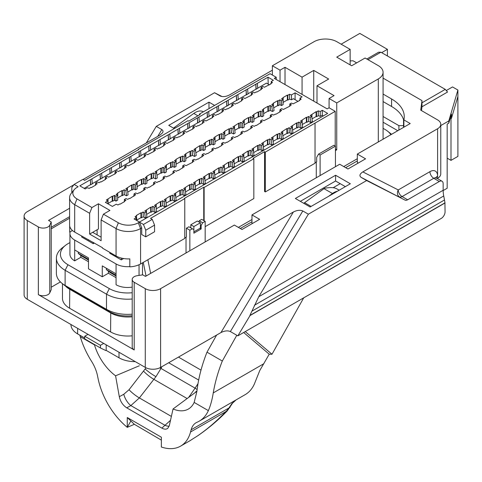 <?xml version="1.0" encoding="UTF-8"?>
<svg xmlns="http://www.w3.org/2000/svg" width="482" height="482" viewBox="0 0 482 482"><rect width="100%" height="100%" fill="white"/><g stroke="black" fill="none" stroke-linecap="round" stroke-linejoin="round"><path stroke-width="0.72" d="M335.436 149.059L336.737 149.812L335.436 150.565M123.621 258.539L121.289 259.888L109.8 253.255L109.8 252.369M81.717 236.156L81.717 237.036L93.207 243.675L94.358 243.012M69.673 225.883L69.673 232.113L72.451 230.51M70.161 231.83A16.255 9.387 0 0 0 69.926 233.421A16.255 9.387 0 0 0 74.686 240.06L74.686 260.852A16.255 9.387 180 0 1 69.926 254.213L69.926 233.421M116.06 277.662L108.402 273.24L102.268 276.776L102.268 265.877L116.06 273.842L116.06 263.949L74.686 240.06M116.06 263.949A16.255 9.387 0 0 0 129.821 266.606M78.265 252.02L78.265 253.405L81.319 255.846L88.477 260.063M88.477 261.732L80.813 257.31L80.813 255.442M421.985 102.811L445.26 89.369L380.894 52.213L378.593 52.213L366.814 59.015M341.148 44.193L359.819 33.409L387.408 49.333L381.66 52.652M333.158 187.715L340.19 183.654M440.771 125.585L448.79 120.952L448.79 123.163L447.176 124.097L447.176 188.245L443.151 190.565M446.278 90.55L452.538 86.941L457.9 90.032L448.79 120.952M421.485 110.595L421.985 106.787L447.555 92.026L445.26 89.369M361.09 177.34L366.645 180.545L308.372 214.189L258.774 296.725L251.905 311.173L444.494 199.982L443.723 195.969A27.088 15.641 60 0 1 443.151 190.276L443.151 183.708A5.416 3.127 120 0 0 442.03 181.232A5.416 3.127 120 0 0 439.319 181.497L407.645 199.783A5.416 3.127 -60 0 1 405.019 200.096L361.09 177.34C359.102 175.803 359.692 173.99 362.85 171.899L437.596 128.742A10.839 6.254 0 0 0 440.771 124.32A10.839 6.254 0 0 0 437.596 119.898L420.738 110.161L421.985 100.593L383.07 78.126M251.905 311.173L249.899 315.463L444.922 202.868L445.067 211.803A5.416 3.127 -60 0 1 441.235 218.436L237.837 335.87L230.366 331.556C227.703 330.411 224.564 330.748 220.943 332.574L293.393 211.996L160.602 288.664L160.602 367.411L220.943 332.574M73.824 184.817L27.275 211.688A10.839 6.254 0 0 0 24.1 216.117L24.1 294.857A10.839 6.254 0 0 0 27.275 299.286L145.275 367.411A10.839 6.254 0 0 0 160.602 367.411M222.027 96.545L214.544 92.731L156.276 126.374L146.299 142.967M366.645 180.545L405.019 200.096M444.494 199.982A27.088 15.641 60 0 1 444.922 202.868M84.724 338.002L77.632 333.912L77.632 328.356M106.179 344.835L106.179 350.39L105.865 350.571L100.431 347.956L84.724 338.888L84.724 336.231L88.001 334.339M135.291 361.645A22.756 13.141 -0 0 1 119.012 357.801L106.179 350.39M70.968 324.513L70.968 324.621A22.756 13.141 0 0 0 77.632 333.912M335.586 175.249L350.342 183.763L310.119 206.989L295.37 198.47L335.586 175.249L335.586 180.997L300.346 201.343M272.372 70.185L229.522 94.924C226.034 96.695 222.949 97.063 220.268 96.032L214.544 92.731M174.303 128.574L168.748 125.368L208.971 102.142L208.971 107.896L209.543 108.227M208.971 102.142L214.526 105.353M445.067 202.952L250.044 315.547L237.837 335.87M293.393 211.996C297.014 210.17 300.153 209.833 302.817 210.977L308.372 214.189M356.662 62.883L353.023 60.78L350.149 60.907M157.759 136.358L161.832 129.58L156.276 126.374M161.832 129.58C163.079 130.363 163.338 131.417 162.597 132.749L160.072 135.02L83.115 179.449M24.1 216.117A10.839 6.254 0 0 0 27.275 220.539L38.349 226.932A6.826 3.94 0 0 0 44.953 227.95A6.826 3.94 0 0 0 49.773 225.148L51.219 221.973L48.537 220.425L69.607 208.26M51.219 221.973L51.219 289.664L49.773 292.833A6.826 3.94 0 0 1 44.953 295.635A6.826 3.94 0 0 1 38.349 294.616L134.201 349.956A6.826 3.94 180 0 1 132.201 347.173L132.201 279.488A6.826 3.94 0 0 1 137.292 275.674L142.786 274.842L145.468 276.391L234.348 225.07L242.012 229.498L259.635 219.322L251.972 214.9L339.708 164.242L347.944 169.001L365.567 158.825L357.331 154.071L410.2 123.543L403.88 119.898A43.272 24.98 0 0 0 404.253 116.632A43.272 24.98 0 0 0 391.577 98.967L383.07 94.056M132.201 279.488A6.826 3.94 0 0 0 134.201 282.271L145.275 288.664A10.839 6.254 0 0 0 160.602 288.664M440.771 124.32L440.771 173.869A10.839 6.254 180 0 1 437.596 178.292A5.416 3.127 0 0 0 437.282 178.491M357.331 154.071L357.331 162.476L358.289 163.03M251.972 214.9L251.972 223.305L252.357 223.521M51.219 227.281L69.607 216.665M132.201 335.803A24.383 14.074 180 0 1 110.601 331.911L69.607 308.239A24.383 14.074 180 0 1 62.467 298.286L62.467 283.705M403.542 127.393L403.542 119.65A43.272 24.98 0 0 0 391.577 106.486L383.07 101.575M132.201 316.782A24.383 14.074 180 0 1 110.601 312.884L69.607 289.218A24.383 14.074 180 0 1 65.552 286.121M403.88 127.194L403.88 119.898M421.985 106.787L421.985 100.593M439.319 181.497L433.764 178.292L402.09 196.578A5.416 3.127 -60 0 1 399.464 196.891A5.416 4.422 117 0 1 398.259 189.938L429.932 171.652A10.839 6.254 -60 0 1 437.596 176.081L437.596 128.742M335.586 180.997L345.359 186.642M84.724 336.231L100.431 345.305L103.708 343.413M100.431 347.956L100.431 345.305M383.07 128.326L385.022 129.459A25.751 14.864 0 0 1 387.54 131.146L390.782 133.683A29.776 17.189 0 0 1 391.547 134.315M69.926 242.573L67.968 243.699A25.751 14.864 0 0 0 65.45 245.392A25.751 14.864 0 0 0 67.968 264.726L109.348 288.616A25.751 14.864 0 0 0 132.201 292.725M390.89 134.695A25.751 14.864 0 0 0 387.54 131.146M238.373 227.396L251.972 219.545M343.732 166.567L357.331 158.717M132.201 287.097A16.255 9.387 180 0 1 116.06 284.742L116.06 273.842M74.686 249.953L88.477 257.918L88.477 268.811L102.268 276.776M80.813 257.31L74.686 260.852M65.45 245.392L62.214 247.929A29.776 17.189 0 0 0 56.406 258.111L56.376 273.258A29.8 17.207 0 0 0 62.19 283.482A29.8 17.207 0 0 0 65.106 285.44L106.486 309.33A29.8 17.207 0 0 0 132.201 314.162M56.406 258.111A29.776 17.189 0 0 0 65.124 270.288L106.504 294.171A29.776 17.189 0 0 0 132.201 298.997M62.19 283.482L65.45 286.037A25.751 14.864 0 0 0 67.968 287.73L109.348 311.619A25.751 14.864 0 0 0 132.201 315.728M198.662 221.786L199.235 220.792L202.687 222.78L201.151 225.437L200.385 224.992M201.151 225.437L201.151 228.974L200.006 228.311M189.848 250.761L189.848 230.191L192.342 228.757L193.872 229.637L193.872 233.18L201.151 228.974M192.342 228.757L188.89 226.763L186.401 228.203L186.401 237.048L184.769 237.994M189.848 230.191L186.401 228.203M205.175 241.916L205.175 221.346L202.687 222.78M199.235 220.792L201.729 219.352L205.175 221.346M335.436 166.712L335.436 146.142L320.108 154.987L318.578 154.101L316.662 157.421L316.662 161.844L315.029 162.789M320.108 175.556L320.108 154.987M335.436 146.142L333.906 145.257L318.578 154.101M317.005 103.028L317.005 85.778L334.056 95.617L329.073 98.497L336.737 102.919L378.31 78.921A16.255 9.387 0 0 0 383.07 72.282A16.255 9.387 0 0 0 378.31 65.648L365.091 58.015L351.661 65.769L336.719 57.141L350.149 49.387L350.149 64.895M146.046 276.053L143.262 262.401L147.86 259.744L150.643 273.402M285.019 84.561L285.019 67.305L280.036 70.179L280.036 81.681M285.019 67.305L302.063 77.15L302.063 94.4M302.063 77.15L313.734 70.414L313.734 101.136M313.734 70.414L328.676 79.042L317.005 85.778M329.073 98.497L329.073 107.787M142.497 262.841L142.497 274.885M186.022 237.271L186.022 252.978M316.282 162.066L316.282 177.768M336.737 102.919L336.737 149.812M350.149 49.387L336.93 41.759A16.255 9.387 0 0 0 313.945 41.759L272.372 65.757L280.036 70.179M272.372 65.757L272.372 75.047M108.402 273.24L108.402 271.258M199.428 114.951L199.428 114.065L200.193 114.511L188.703 121.145L187.938 120.705L138.232 149.396L138.232 149.842M264.558 151.667L264.558 191.487L265.323 191.926L265.323 152.113L264.558 151.667L253.068 158.307L253.833 158.747L253.833 198.56L205.175 226.654M106.347 268.233L106.347 269.619L110.27 272.643L116.06 275.993M380.894 52.213L367.965 59.678M447.176 158.162L451.001 160.373L457.9 156.391L457.9 90.032M51.219 287.23L60.413 281.922M51.219 228.83L69.607 218.213M240.289 228.498L251.972 221.756M345.648 167.676L357.331 160.928M451.001 118.126L451.001 160.373M387.408 55.972L387.408 49.333M403.542 125.645L398.897 125.645L383.07 116.505M383.07 122.205L397.795 130.706M398.897 125.645L398.897 130.068M450.381 117.765L451.441 118.379L451.441 114.174L448.79 123.163M451.441 118.379L457.9 96.448M116.06 275.228L106.347 269.619M243.922 158.21L247.983 155.861L247.983 150.999L248.447 151.173L248.447 156.041L247.983 155.861M240.59 160.729L240.422 155.807L240.59 160.729L242.633 161.892L244.247 160.964L243.621 155.728L242.109 154.83L247.983 150.999M240.422 160.669L238.71 161.657L238.253 161.482L238.253 156.614L238.71 156.795L238.71 161.657M234.192 163.826L238.253 161.482M230.86 166.344L230.691 161.422L230.86 166.344L232.902 167.513L234.517 166.579L233.891 161.343L232.378 160.452L238.253 156.614M230.691 166.29L228.98 167.278L228.522 167.097L228.522 162.235L228.98 162.41L228.98 167.278M224.455 169.447L228.522 167.097M221.124 171.966L220.961 167.043L221.124 171.966L223.172 173.128L224.787 172.201L224.16 166.965L222.648 166.067L228.522 162.235M220.961 171.905L219.25 172.893L218.792 172.719L218.792 167.85L219.25 168.031L219.25 172.893M214.725 175.062L218.792 172.719M211.393 177.581L211.23 172.658L211.393 177.581L213.442 178.75L215.056 177.816L214.43 172.58L212.911 171.688L218.792 167.85M211.23 177.527L209.519 178.515L209.061 178.334L209.061 173.472L209.519 173.647L209.519 178.515M204.995 180.684L209.061 178.334M201.663 183.202L201.5 178.28L201.663 183.202L203.711 184.365L205.326 183.437L204.699 178.201L203.181 177.304L209.061 173.472M201.5 183.142L199.789 184.13L199.331 183.955L199.331 179.087L199.789 179.268L199.789 184.13M195.264 186.299L199.331 183.955M191.932 188.817L191.764 183.895L191.932 188.817L193.981 189.986L195.59 189.052L194.969 183.817L193.451 182.925L199.331 179.087M191.764 188.763L190.059 189.751L189.595 189.571L189.595 184.708L190.059 184.883L190.059 189.751M185.534 191.92L189.595 189.571M182.202 194.439L182.033 189.516L182.202 194.439L184.245 195.602L185.859 194.674L185.239 189.438L183.72 188.54L189.595 184.708M182.033 194.379L180.328 195.367L179.864 195.192L179.864 190.324L180.328 190.504L180.328 195.367M175.803 197.536L179.864 195.192M172.472 200.054L172.303 195.132L172.472 200.054L174.514 201.223L176.129 200.289L175.502 195.053L173.99 194.162L179.864 190.324M172.303 200L170.592 200.988L170.134 200.807L170.134 195.945L170.592 196.12L170.592 200.988M166.073 203.157L170.134 200.807M162.741 205.675L162.573 200.753L162.741 205.675L164.784 206.838L166.398 205.91L165.772 200.675L164.26 199.777L170.134 195.945M162.573 205.615L160.861 206.603L160.404 206.429L160.404 201.56L160.861 201.735L160.861 206.603M156.337 208.772L160.404 206.429M153.005 211.291L152.842 206.368L153.005 211.291L155.053 212.46L156.668 211.526L156.041 206.29L154.529 205.398L160.404 201.56M152.842 211.237L151.131 212.225L150.673 212.044L150.673 207.182L151.131 207.356L151.131 212.225M146.606 214.394L150.673 212.044M143.275 216.912L143.112 211.99L143.275 216.912L145.323 218.075L146.938 217.147L146.311 211.911L144.793 211.014L150.673 207.182M143.112 216.852L141.401 217.84L140.943 217.665L140.943 212.797L141.401 212.972L141.401 217.84M136.774 220.069L140.943 217.665M316.566 116.71L316.102 116.536L316.102 111.667L316.566 111.848L316.566 116.71L318.271 115.728L320.217 116.373L322.121 115.27L323.271 115.933M312.041 118.879L316.102 116.536M308.709 121.398L308.54 116.475L308.709 121.398L310.751 122.567L312.366 121.633L311.74 116.397L310.227 115.505L316.102 111.667M308.54 121.344L306.829 122.332L306.371 122.151L306.371 117.289L306.829 117.463L306.829 122.332M302.304 124.501L306.371 122.151M298.979 127.019L298.81 122.097L298.979 127.019L301.021 128.182L302.636 127.254L302.009 122.018L300.497 121.121L306.371 117.289M298.81 126.965L297.099 127.947L296.641 127.772L296.641 122.904L297.099 123.085L297.099 127.947M292.574 130.116L296.641 127.772M289.242 132.634L289.079 127.712L289.242 132.634L291.291 133.803L292.905 132.869L292.279 127.634L290.767 126.742L296.641 122.904M289.079 132.58L287.368 133.568L286.911 133.387L286.911 128.525L287.368 128.7L287.368 133.568M282.844 135.737L286.911 133.387M279.512 138.256L279.349 133.333L279.512 138.256L281.56 139.419L283.175 138.491L282.548 133.255L281.03 132.357L286.911 128.525M279.349 138.195L277.638 139.184L277.18 139.009L277.18 134.141L277.638 134.321L277.638 139.184M273.113 141.353L277.18 139.009M269.781 143.871L269.619 138.949L269.781 143.871L271.83 145.04L273.445 144.106L272.818 138.87L271.3 137.979L277.18 134.141M269.619 143.817L267.908 144.805L267.45 144.624L267.45 139.762L267.908 139.937L267.908 144.805M263.383 146.974L267.45 144.624M260.051 149.492L259.882 144.57L260.051 149.492L262.1 150.655L263.708 149.727L263.088 144.492L261.569 143.594L267.45 139.762M259.882 149.432L258.177 150.42L257.713 150.245L257.713 145.377L258.177 145.558L258.177 150.42M253.653 152.589L257.713 150.245M250.321 155.108L250.152 150.185L250.321 155.108L252.363 156.276L253.978 155.343L253.357 150.107L251.839 149.215L257.713 145.377M250.152 155.053L248.447 156.041M257.701 88.17L266.444 83.127L269.366 84.814M255.972 89.17L257.719 88.405L257.364 83.338L255.834 84.223L255.972 89.17L247.971 93.791M246.242 94.791L247.989 94.026L247.634 88.959L246.103 89.839L246.242 94.791L238.241 99.406M236.511 100.407L238.259 99.641L237.903 94.574L236.367 95.46L236.511 100.407L228.51 105.028M226.775 106.028L228.522 105.263L228.173 100.196L226.636 101.075L226.775 106.028L218.78 110.643M217.045 111.643L218.792 110.878L218.436 105.811L216.906 106.697L217.045 111.643L209.043 116.264M207.314 117.265L209.061 116.499L208.706 111.432L207.176 112.312L207.314 117.265L199.313 121.88M197.584 122.88L199.331 122.115L198.976 117.048L197.445 117.933L197.584 122.88L189.583 127.501M187.853 128.501L189.601 127.736L189.245 122.669L187.715 123.549L187.853 128.501L179.852 133.116M178.123 134.117L179.87 133.351L179.515 128.284L177.985 129.17L178.123 134.117L170.122 138.738M168.393 139.738L170.14 138.973L169.785 133.906L168.248 134.785L168.393 139.738L160.392 144.353M158.656 145.353L160.404 144.588L160.054 139.521L158.518 140.407L158.656 145.353L150.661 149.974M148.926 150.974L150.673 150.203L150.318 145.142L148.787 146.022L148.926 150.974L140.925 155.59M139.196 156.59L140.943 155.825L140.587 150.758L139.057 151.643L139.196 156.59L131.194 161.211M129.465 162.211L131.212 161.44L130.857 156.379L129.327 157.259L129.465 162.211L121.464 166.826M119.735 167.826L121.482 167.061L121.127 161.994L119.596 162.88L119.735 167.826L111.734 172.448M110.004 173.448L111.752 172.677L111.396 167.615L109.866 168.495L110.004 173.448L102.003 178.063M100.274 179.063L102.021 178.298L101.666 173.231L100.129 174.116L100.274 179.063L92.273 183.684M90.538 184.684L92.285 183.913L91.935 178.846L90.399 179.732L90.538 184.684L84.175 188.36M287.832 95.255L287.368 95.081L287.368 99.943L287.832 100.123L287.832 95.255L289.537 94.267L289.537 99.135L291.483 99.786L293.387 98.683L298.099 101.401M173.032 173.171L173.032 171.399L174.641 172.243L168.766 176.075L168.302 175.9L166.597 176.882L164.886 176.099L163.302 177.021L162.946 179.437M211.96 150.697L211.96 148.926L213.568 149.769L207.688 153.601L207.23 153.427L205.519 154.415L203.814 153.625L202.223 154.547L201.868 156.963M143.841 190.022L143.841 188.251L145.45 189.095L139.569 192.933L139.111 192.752L137.4 193.74L135.695 192.957L134.104 193.872L133.749 196.288M194.632 156.433L193.933 151.234L195.529 150.312L196.198 155.523L194.632 156.433L192.228 155.318L192.228 150.45L192.39 155.373M289.809 105.751L289.809 103.979L291.417 104.823L289.706 105.805L290.013 106.07L283.368 109.468L281.663 108.679L280.078 109.601L279.723 112.017M250.881 128.224L250.881 126.453L252.49 127.296L246.615 131.128L246.151 130.953L244.446 131.941L242.735 131.152L241.151 132.074L240.795 134.49M155.704 178.906L155.011 173.707L156.608 172.785L157.277 177.997L155.704 178.906L153.3 177.792L153.3 172.924L153.463 177.846M233.553 133.96L232.86 128.76L234.457 127.838L235.126 133.05L233.553 133.96L231.149 132.845L231.149 127.977L231.312 132.899M272.481 111.487L271.782 106.287L273.378 105.365L274.047 110.577L272.481 111.487L270.077 110.372L268.366 111.36L268.366 106.492L267.908 106.317L263.431 108.902L263.648 114.083M126.513 195.758L125.814 190.565L127.411 189.643L128.079 194.855L126.513 195.758L124.109 194.644L124.109 189.781L124.272 194.698M153.927 151.462L153.927 151.017L154.234 151.282L147.594 154.68L146.01 153.818L144.383 154.758L144.052 157.168M139.406 156.71L139.057 151.643L130.857 156.379M182.654 156.126L184.202 156.855L184.202 161.723L182.497 160.94L182.497 156.072L182.654 160.994M192.228 155.318L190.517 156.307L190.059 156.126L190.059 151.264L185.582 153.848L185.889 154.113L184.178 155.096L185.799 155.933L185.799 160.795L184.202 161.723M260.611 122.603L260.611 120.837L262.22 121.675L256.346 125.513L255.888 125.332L254.177 126.32L252.472 125.537L250.881 126.453M242.633 161.892L242 156.662L243.621 155.728M114.379 200.265L114.379 195.397L115.987 196.24L115.987 201.102L114.379 200.265L112.668 201.253L112.21 201.072L112.21 196.21L106.329 200.042L107.95 200.88L105.371 202.368L112.384 206.417L116.234 204.193L117.939 204.977L119.65 203.988L120.108 204.169L124.585 201.584L124.278 201.319L125.983 200.331L124.374 199.488L124.374 201.259M134.104 193.872L135.713 194.71L129.839 198.548L129.381 198.373L127.67 199.355L125.965 198.572L124.374 199.488M115.005 173.936L115.005 173.49L115.312 173.755L108.667 177.153L107.088 176.292L105.462 177.231L105.124 179.641M100.479 179.184L100.129 174.116L91.935 178.846M221.69 145.076L221.69 143.311L223.274 142.389L224.986 143.178L226.691 142.19L227.149 142.365L233.029 138.533L231.42 137.689L231.42 139.461M241.151 132.074L242.759 132.912L236.885 136.749L236.421 136.569L234.716 137.557L233.005 136.774L231.42 137.689M124.109 194.644L122.398 195.632L121.94 195.457L121.94 190.589L117.463 193.174L117.771 193.439L116.06 194.427L117.68 195.258L117.68 200.126L115.987 201.102M193.981 189.986L193.342 184.757L194.969 183.817M221.581 133.653L223.13 134.382L223.13 139.25L221.419 138.467L221.419 133.598L221.581 138.521M231.149 132.845L229.444 133.833L228.98 133.653L228.98 128.79L224.51 131.375L224.817 131.64L223.106 132.622L224.726 133.46L224.726 138.328L223.13 139.25M145.323 218.075L144.684 212.845L146.311 211.911M291.291 133.803L290.652 128.574L292.279 127.634M260.973 89.658L260.973 89.218L261.28 89.483L256.804 92.068L256.346 91.887L254.635 92.875L253.056 92.02L251.465 92.936L251.128 95.346M246.447 94.912L246.103 89.839L237.903 94.574M252.845 93.912L251.465 92.936M212.315 117.753L212.315 117.307L212.622 117.572L205.983 120.97L204.398 120.108L202.771 121.048L202.434 123.458M197.795 123L197.445 117.933L189.245 122.669M172.924 161.741L174.472 162.47L174.472 167.338L172.761 166.555L172.761 161.687L172.924 166.609M182.497 160.94L180.786 161.922L180.328 161.747L180.328 156.879L175.852 159.464L176.159 159.729L174.448 160.717L176.069 161.548L176.069 166.417L174.472 167.338M173.032 171.399L174.617 170.483L176.328 171.267L178.033 170.279L178.497 170.459L184.371 166.621L182.762 165.784L182.762 167.549M192.493 161.934L192.493 160.163L194.101 161.006L192.396 161.988L192.704 162.253L186.058 165.645L184.353 164.862L182.762 165.784M163.663 145.841L163.663 145.401L163.964 145.666L159.494 148.251L159.03 148.07L157.325 149.059L155.746 148.203L154.113 149.143L153.782 151.547M149.137 151.095L148.787 146.022L140.587 150.758M163.302 177.021L164.91 177.858L163.199 178.846L163.199 179.286M202.223 154.547L203.832 155.385L197.957 159.223L197.5 159.042L195.788 160.03L194.083 159.247L192.493 160.163M241.042 122.416L242.591 123.145L242.591 128.013L240.88 127.23L240.88 122.362L241.042 127.284M250.616 121.609L250.616 116.74L252.321 117.524L252.321 122.392L250.616 121.609L248.905 122.597L248.447 122.416L248.447 117.554L243.97 120.139L244.278 120.404L242.567 121.386L244.187 122.223L244.187 127.091L242.591 128.013M279.97 104.811L279.807 99.888L279.97 104.811L281.512 105.54L283.115 104.618L283.115 99.75L281.494 98.912L283.199 97.93L283.115 102.847M279.97 99.943L281.512 100.672L281.512 105.54M301.021 128.182L300.388 122.952L302.009 122.018M252.363 156.276L251.731 151.047L253.357 150.107M221.69 143.311L223.299 144.148L221.587 145.136L221.587 145.576M203.711 184.365L203.073 179.135L204.699 178.201M155.053 212.46L154.415 207.23L156.041 206.29M134.002 184.214L135.544 184.943L135.544 189.812L133.839 189.028L133.839 184.16L134.002 189.083M143.57 183.413L143.57 178.545L145.275 179.328L145.275 184.196L143.57 183.413L141.859 184.395L141.401 184.22L141.401 179.352L136.924 181.937L137.231 182.202L135.526 183.19L137.141 184.022L137.141 188.89L135.544 189.812M260.509 111.179L262.051 111.908L262.051 116.777L260.346 115.993L260.346 111.125L260.509 116.048M263.738 109.167L262.027 110.149L263.648 110.987L263.648 115.855L262.051 116.777M143.732 178.599L143.732 183.461M153.3 177.792L151.595 178.78L151.131 178.599L151.131 173.737L146.661 176.316L146.962 176.587L145.257 177.569L146.877 178.406L146.877 183.268L145.275 184.196M270.703 84.043L270.703 83.597L271.011 83.862L264.365 87.26L262.786 86.399L261.16 87.338L260.822 89.748M256.183 89.29L255.834 84.223L247.634 88.959M114.535 195.451L114.535 200.319M222.045 112.131L222.045 111.691L222.353 111.957L217.882 114.541L217.418 114.361L215.713 115.349L214.129 114.493L212.538 115.409L212.207 117.813M207.525 117.385L207.176 112.312L198.976 117.048M213.918 116.385L212.538 115.409M202.121 144.889L203.663 145.618L203.663 150.486L201.958 149.703L201.958 144.835L202.121 149.757M211.688 144.082L211.688 139.214L213.393 139.997L213.393 144.865L211.688 144.082L209.977 145.07L209.519 144.889L209.519 140.027L205.043 142.612L205.35 142.877L203.645 143.859L205.26 144.696L205.26 149.565L203.663 150.486M289.809 103.979L291.393 103.064L293.104 103.847L299.744 100.455L299.436 100.19L299.436 100.63M173.393 140.226L173.393 139.78L173.701 140.045L167.055 143.443L165.477 142.582L163.85 143.522L163.512 145.932M158.867 145.474L158.518 140.407L150.318 145.142M124.736 168.314L124.736 167.875L125.043 168.14L120.566 170.724L120.108 170.544L118.397 171.532L116.819 170.676L115.192 171.616L114.855 174.02M110.209 173.568L109.866 168.495L101.666 173.231M221.587 145.136L221.895 145.401L217.418 147.986L216.96 147.805L215.249 148.793L213.544 148.01L211.96 148.926M270.342 116.987L270.342 115.216L271.95 116.06L270.245 117.042L270.553 117.307L263.907 120.705L262.202 119.916L260.611 120.837M310.751 122.567L310.119 117.337L311.74 116.397M143.841 188.251L145.425 187.335L147.131 188.119L148.842 187.137L149.3 187.311L155.18 183.479L153.571 182.636L153.571 184.407M163.199 178.846L163.506 179.111L159.03 181.696L158.572 181.515L156.867 182.503L155.156 181.72L153.571 182.636M262.1 150.655L261.461 145.425L263.088 144.492M211.851 139.268L211.851 144.136M221.419 138.467L219.714 139.449L219.25 139.274L219.25 134.406L214.779 136.99L215.08 137.256L213.375 138.244L214.996 139.075L214.996 143.943L213.393 144.865M213.442 178.75L212.803 173.52L214.43 172.58M164.784 206.838L164.151 201.609L165.772 200.675M155.011 173.707L153.463 172.978M163.03 172.176L163.03 167.308L164.742 168.091L164.742 172.96L163.03 172.176L161.325 173.159L160.861 172.984L160.861 168.116L154.987 171.953L156.608 172.785M231.782 106.516L231.782 106.07L232.083 106.335L227.612 108.92L227.149 108.745L225.443 109.733L223.865 108.872L222.232 109.812L221.901 112.222M217.255 111.764L216.906 106.697L208.706 111.432M163.193 167.362L163.193 172.225M172.761 166.555L171.056 167.543L170.592 167.362L170.592 162.5L166.121 165.079L166.429 165.35L164.717 166.332L166.338 167.17L166.338 172.032L164.742 172.96M183.124 134.605L183.124 134.165L183.431 134.43L178.955 137.015L178.497 136.834L176.786 137.822L175.207 136.966L173.58 137.906L173.243 140.31M168.598 139.858L168.248 134.785L160.054 139.521M134.466 162.699L134.466 162.253L134.773 162.518L128.128 165.916L126.549 165.055L124.922 165.995L124.585 168.405M119.946 167.947L119.596 162.88L111.396 167.615M250.773 116.795L250.773 121.663M260.346 115.993L258.635 116.975L258.177 116.801L258.177 111.932L253.701 114.517L254.008 114.782L252.297 115.77L253.918 116.602L253.918 121.47L252.321 122.392M271.83 145.04L271.191 139.81L272.818 138.87M107.95 200.88L107.95 203.856M125.814 190.565L124.272 189.836M133.839 189.028L132.128 190.016L131.67 189.836L131.67 184.974L125.796 188.805L127.411 189.643M270.077 110.372L270.077 105.504L271.782 106.287M270.239 105.558L270.239 110.426M273.378 105.365L271.764 104.534L273.469 103.546L273.469 106.064M174.514 201.223L173.882 195.993L175.502 195.053M240.88 127.23L239.174 128.212L238.71 128.037L238.71 123.169L232.836 127.007L234.457 127.838M232.86 128.76L231.312 128.031M193.933 151.234L192.39 150.505M201.958 149.703L200.247 150.685L199.789 150.511L199.789 145.642L193.915 149.48L195.529 150.312M223.172 173.128L222.533 167.899L224.16 166.965M241.512 100.895L241.512 100.455L241.819 100.72L237.343 103.305L236.885 103.124L235.174 104.112L233.595 103.256L231.969 104.196L231.631 106.6M226.986 106.148L226.636 101.075L218.436 105.811M280.078 109.601L281.687 110.438L279.976 111.426L279.976 111.866M192.854 128.989L192.854 128.543L193.162 128.808L186.516 132.207L184.937 131.345L183.311 132.285L182.973 134.695M178.328 134.237L177.985 129.17L169.785 133.906M144.196 157.078L144.196 156.638L144.504 156.903L137.864 160.295L136.279 159.44L134.653 160.379L134.315 162.783M129.676 162.332L129.327 157.259L121.127 161.994M105.275 179.551L105.275 179.111L105.582 179.376L101.106 181.961L100.648 181.78L98.937 182.768L97.358 181.913L95.731 182.853L95.394 185.257M90.749 184.805L90.399 179.732L79.819 185.841L85.181 188.938L87.26 187.739L89.206 188.39L90.911 187.402L91.375 187.576L95.846 184.992L95.544 184.727L95.544 185.172M281.56 139.419L280.922 134.189L282.548 133.255M232.902 167.513L232.27 162.283L233.891 161.343M184.245 195.602L183.612 190.372L185.239 189.438M251.243 95.279L251.243 94.834L251.55 95.099L244.904 98.497L243.326 97.635L241.735 98.557L241.398 100.961M236.716 100.527L236.367 95.46L228.173 100.196M243.115 99.527L241.735 98.557M279.976 111.426L280.283 111.691L275.806 114.276L275.349 114.095L273.637 115.084L271.932 114.3L270.342 115.216M202.585 123.368L202.585 122.928L202.892 123.193L198.415 125.778L197.957 125.597L196.246 126.585L194.668 125.73L193.041 126.67L192.704 129.074M188.064 128.622L187.715 123.549L179.515 128.284M287.368 95.081L282.898 97.665L283.199 97.93M287.368 99.943L283.199 102.353M311.938 118.018L311.938 114.517M289.706 105.805L289.706 106.251M279.807 104.757L278.096 105.739L277.638 105.564L277.638 100.696L273.161 103.281L273.469 103.546M278.096 105.739L278.096 100.877L277.638 100.696M277.638 105.564L273.698 107.841M302.202 123.639L302.202 120.139M268.366 111.36L267.908 111.179L267.908 106.317M267.908 111.179L263.738 113.589M292.472 129.254L292.472 125.754M270.245 117.042L270.245 117.488M258.635 116.975L258.635 112.113L258.177 111.932M254.008 114.782L253.918 119.699M258.177 116.801L254.008 119.205M282.741 134.876L282.741 131.375M260.515 122.663L260.515 123.103M248.905 122.597L248.905 117.729L248.447 117.554M244.278 120.404L244.187 125.32M248.447 122.416L244.278 124.826M273.011 140.491L273.011 136.99M250.785 128.278L250.785 128.724M239.174 128.212L239.174 123.35L238.71 123.169M234.547 126.019L234.547 128.537M238.71 128.037L234.77 130.315M263.28 146.112L263.28 142.612M241.048 133.9L241.048 134.339M229.444 133.833L229.444 128.965L228.98 128.79M224.817 131.64L224.726 136.557M228.98 133.653L224.817 136.063M253.55 151.728L253.55 148.227M231.318 139.515L231.318 139.961M219.714 139.449L219.714 134.586L219.25 134.406M215.08 137.256L214.996 142.172M219.25 139.274L215.08 141.678M243.82 157.349L243.82 153.848M209.977 145.07L209.977 140.202L209.519 140.027M205.35 142.877L205.26 147.793M209.519 144.889L205.35 147.299M234.083 162.964L234.083 159.464M211.857 150.752L211.857 151.197M200.247 150.685L200.247 145.823L199.789 145.642M195.62 148.492L195.62 151.011M199.789 150.511L195.849 152.788M224.353 168.586L224.353 165.079M202.127 156.373L202.127 156.813M190.517 156.307L190.517 151.438L190.059 151.264M185.889 154.113L185.799 159.03M190.059 156.126L185.889 158.536M214.623 174.201L214.623 170.7M192.396 161.988L192.396 162.434M180.786 161.922L180.786 157.06L180.328 156.879M176.159 159.729L176.069 164.645M180.328 161.747L176.159 164.151M204.892 179.822L204.892 176.316M182.666 167.609L182.666 168.049M171.056 167.543L171.056 162.675L170.592 162.5M166.429 165.35L166.338 170.267M170.592 167.362L166.429 169.772M195.162 185.437L195.162 181.937M172.93 173.225L172.93 173.671M161.325 173.159L161.325 168.296L160.861 168.116M156.698 170.965L156.698 173.484M160.861 172.984L156.921 175.255M185.431 191.059L185.431 187.552M151.595 178.78L151.595 173.912L151.131 173.737M146.962 176.587L146.877 181.503M151.131 178.599L146.962 181.009M175.701 196.674L175.701 193.174M153.469 184.461L153.469 184.907M141.859 184.395L141.859 179.533L141.401 179.352M137.231 182.202L137.141 187.118M141.401 184.22L137.231 186.624M165.965 202.295L165.965 198.789M143.738 190.083L143.738 190.523M132.128 190.016L132.128 185.148L131.67 184.974M127.501 187.823L127.501 190.336M131.67 189.836L127.73 192.113M156.234 207.911L156.234 204.41M134.008 195.698L134.008 196.144M122.398 195.632L122.398 190.77L121.94 190.589M117.771 193.439L117.68 198.355M121.94 195.457L117.771 197.861M146.504 213.532L146.504 210.025M124.278 201.319L124.278 201.759M112.668 201.253L112.668 196.385L112.21 196.21M108.04 199.06L108.04 203.904M112.21 201.072L108.04 203.482M136.774 220.497L136.466 215.382L140.943 212.797M98.436 203.784L109.932 210.417L103.419 214.177L101.118 219.931L101.118 240.723L89.628 234.083L98.436 228.998L98.436 203.784L91.923 207.543L89.628 213.291L89.628 234.083M193.872 231.854L200.385 228.088L200.385 222.78L193.872 226.54L190.806 224.775L197.319 221.015L200.385 222.78M193.872 229.637L193.872 226.54M190.806 227.872L190.806 224.775M335.207 146.01L335.207 111.324L329.061 107.775L327.145 108.884L274.306 78.373L276.222 77.271L270.077 73.722L199.428 114.065M320.217 116.373L320.217 111.505L322.295 110.306L327.658 113.403L139.473 222.051L134.104 218.955L136.189 217.756L136.189 220.154M203.747 220.521L203.747 187.221L204.127 187.444L204.127 220.738M147.86 259.744L184.769 238.433L184.769 198.62L184.383 198.397L203.747 187.221M335.207 111.324L265.323 152.113M265.323 191.926L315.029 163.229L315.029 123.416M89.628 213.291L74.686 204.669L74.686 232.095L102.461 247.688L102.461 248.134L116.06 255.984L116.06 228.552L101.118 219.931M276.222 77.271L276.222 79.482M116.06 255.984A17.34 10.008 180 0 0 129.821 258.876L129.821 266.841A17.34 10.008 0 0 0 140.581 263.949L143.262 262.401M138.232 149.396L138.617 149.619L84.645 180.334L82.922 179.34L74.108 184.425L78.132 186.751L76.981 187.414A14.086 8.134 0 0 0 74.186 189.715A14.086 8.134 0 0 0 76.981 198.915L91.923 207.543M76.981 198.915L74.686 204.669A17.34 10.008 180 0 1 69.607 197.59A17.34 10.008 180 0 1 71.246 193.342L74.186 189.715M141.732 227.89L140.581 228.552A17.34 10.008 180 0 1 116.06 228.552L118.361 222.805A14.086 8.134 0 0 0 138.28 222.805L139.431 222.142L141.732 227.89L141.732 234.529L145.751 236.849L154.565 231.764L154.565 225.124L145.751 230.215L143.455 224.461L152.264 219.376L154.565 225.124M103.419 214.177L118.361 222.805M204.127 187.444L253.833 158.747M74.108 184.425L71.812 187.522L71.812 192.643M101.118 237.18L92.689 232.318M271.294 83.259L271.294 81.488L273.372 80.289L268.004 77.192L268.203 84.145M270.703 83.597L272.414 82.615L271.294 81.488M268.004 77.192L257.364 83.338M318.271 115.728L318.271 110.86L320.217 111.505M322.295 110.306L322.295 115.373M136.774 215.647L135.062 216.635L136.189 217.756M291.483 99.786L291.483 94.918L295.092 92.833L295.092 99.666M289.537 94.267L291.483 94.918M289.537 99.135L287.832 100.123M278.096 100.877L279.807 99.888M281.512 100.672L283.115 99.75M268.366 106.492L270.077 105.504M258.635 112.113L260.346 111.125M262.051 111.908L263.648 110.987M248.905 117.729L250.616 116.74M252.321 117.524L253.918 116.602M239.174 123.35L240.88 122.362M242.591 123.145L244.187 122.223M229.444 128.965L231.149 127.977M219.714 134.586L221.419 133.598M223.13 134.382L224.726 133.46M209.977 140.202L211.688 139.214M213.393 139.997L214.996 139.075M200.247 145.823L201.958 144.835M203.663 145.618L205.26 144.696M190.517 151.438L192.228 150.45M180.786 157.06L182.497 156.072M184.202 156.855L185.799 155.933M171.056 162.675L172.761 161.687M174.472 162.47L176.069 161.548M161.325 168.296L163.03 167.308M164.742 168.091L166.338 167.17M151.595 173.912L153.3 172.924M141.859 179.533L143.57 178.545M145.275 179.328L146.877 178.406M132.128 185.148L133.839 184.16M135.544 184.943L137.141 184.022M122.398 190.77L124.109 189.781M112.668 196.385L114.379 195.397M115.987 196.24L117.68 195.258M300.027 99.852L300.027 98.081L302.106 96.882L295.092 92.833M299.436 100.19L301.148 99.202L300.027 98.081M145.751 230.215L145.751 236.849M139.431 222.142L143.455 224.461M152.264 219.376L150.541 218.382L184.769 198.62M74.686 232.095A17.34 10.008 180 0 1 69.607 225.016L69.607 197.59M97.099 229.769L97.099 234.861M88.67 239.729L88.284 239.946M95.731 182.853L97.25 183.744L95.544 184.727M141.401 212.972L143.112 211.99M105.462 177.231L106.98 178.123L105.275 179.111M151.131 207.356L152.842 206.368M115.192 171.616L116.71 172.508L115.005 173.49M160.861 201.735L162.573 200.753M124.922 165.995L126.447 166.886L124.736 167.875M170.592 196.12L172.303 195.132M134.653 160.379L136.177 161.271L134.466 162.253M180.328 190.504L182.033 189.516M144.383 154.758L145.907 155.65L144.196 156.638M190.059 184.883L191.764 183.895M154.113 149.143L155.638 150.035L153.927 151.017M199.789 179.268L201.5 178.28M163.85 143.522L165.368 144.413L163.663 145.401M209.519 173.647L211.23 172.658M173.58 137.906L175.099 138.798L173.393 139.78M219.25 168.031L220.961 167.043M183.311 132.285L184.829 133.177L183.124 134.165M228.98 162.41L230.691 161.422M193.041 126.67L194.565 127.561L192.854 128.543M238.71 156.795L240.422 155.807M202.771 121.048L204.296 121.94L202.585 122.928M248.447 151.173L250.152 150.185M213.918 116.216L212.315 117.307M258.177 145.558L259.882 144.57M222.232 109.812L223.756 110.703L222.045 111.691M267.908 139.937L269.619 138.949M231.969 104.196L233.487 105.088L231.782 106.07M277.638 134.321L279.349 133.333M243.115 99.364L241.512 100.455M287.368 128.7L289.079 127.712M252.845 93.743L251.243 94.834M297.099 123.085L298.81 122.097M261.16 87.338L262.684 88.23L260.973 89.218M306.829 117.463L308.54 116.475M316.566 111.848L318.271 110.86M250.321 150.239L251.731 151.047M260.051 144.624L261.461 145.425M269.781 139.009L271.191 139.81M279.512 133.387L280.922 134.189M289.242 127.772L290.652 128.574M298.979 122.151L300.388 122.952M308.709 116.536L310.119 117.337M143.275 212.044L144.684 212.845M153.005 206.423L154.415 207.23M162.741 200.807L164.151 201.609M172.472 195.186L173.882 195.993M182.202 189.571L183.612 190.372M191.932 183.949L193.342 184.757M201.663 178.334L203.073 179.135M211.393 172.713L212.803 173.52M221.124 167.097L222.533 167.899M230.86 161.476L232.27 162.283M240.59 155.861L242 156.662M121.289 258.057L121.289 259.888M93.207 242.35L93.207 243.675M78.265 253.405L88.477 259.304M245.272 331.58L271.987 354.252L303.714 297.834M328.501 196.373L332.478 193.499A16.255 9.387 -60 0 1 337.442 191.209M303.768 203.32A10.839 6.254 -60 0 1 304.588 202.681L323.988 188.679A16.255 9.387 -60 0 1 324.549 188.293C330.068 187.239 334.086 187.384 336.605 188.721L339.183 190.209M203.368 111.794L203.277 111.746A16.255 9.387 120 0 0 193.794 113.427L174.327 127.477A10.839 6.254 120 0 0 173.508 128.116M332.478 193.499L323.988 188.679M79.849 335.189L80.265 336.671A59.599 34.409 -120 0 0 91.562 361.343A27.088 15.641 60 0 1 97.497 375.737L98.093 378.635A54.183 31.282 60 0 0 125.88 426.172A108.36 62.564 60 0 0 127.266 427.347L134.358 424.305L127.266 417.52L161.362 437.21L161.362 447.037A108.36 62.564 60 0 0 162.741 447.453A54.183 31.282 -120 0 0 180.617 446.115A54.183 31.282 -120 0 0 190.535 432.011L191.131 429.793A27.088 15.641 60 0 1 196.09 422.738A27.088 15.641 60 0 1 197.06 422.25A59.599 34.409 -120 0 0 199.205 421.178L245.181 394.638A59.599 34.409 60 0 0 254.333 384.082L259.774 370.531L269.227 354.198L271.987 354.252M190.709 440.235L197.596 435.861C207.218 429.257 216.641 421.178 225.859 411.616L227.1 410.375A5.416 0.717 45 0 1 227.227 410.923L232.559 403.139A5.416 2.862 -139.9 0 1 231.824 403.633L235.728 400.096M227.1 410.375L229.034 407.911A5.416 2.079 30.9 0 0 229.992 407.386M190.535 432.011L225.859 411.616A5.416 0.717 45 0 1 225.986 412.164A5.416 0.717 45 0 1 225.287 411.947M178.46 357.096L201 370.11M191.131 429.793L229.034 407.911L231.824 403.633M229.673 406.772A5.416 3.44 24.4 0 0 230.98 405.501M197.596 435.861L197.614 435.879C207.838 428.847 217.298 420.943 225.986 412.164L227.227 410.923M198.668 380.051L168.688 362.741M134.358 424.305L161.362 440.132M127.266 417.52L127.266 427.347L130.797 421.069M199.205 421.178A59.599 34.409 -120 0 0 208.363 410.628C210.471 405.844 212.104 399.94 213.255 392.908A108.36 62.564 -60 0 1 222.316 361.018L206.995 352.173A108.36 62.564 120 0 0 196.927 391.282L173.044 408.983A37.927 21.895 -120 0 0 188.372 409.049A37.927 21.895 -120 0 0 194.156 402.422L196.927 391.282M161.874 366.675L160.976 368.435A10.839 0.404 27 0 1 159.759 367.85M188.866 397.108L195.096 388.131L160.976 368.435L155.957 376.653L139.364 397.933L130.857 405.579A10.839 4.904 61.3 0 1 123.796 394.258L129.025 389.745L146.028 367.808M198 383.66L195.096 388.131A10.839 0.404 -147 0 1 197.126 389.564M80.265 336.671L94.472 344.871A37.927 21.895 -120 0 0 115.578 375.803L139.346 365.754M195.276 392.234L196.963 390.944M115.578 375.803L119.307 396.716C120.41 401.608 122.892 405.314 126.748 407.832L161.88 428.112C164.29 429.444 166.272 429.504 167.82 428.287L169.321 425.594L173.044 408.983M216.611 335.074L206.995 352.173M222.316 361.018L236.801 335.273M193.794 113.427L197.915 115.825M269.227 354.198L243.663 332.502M161.88 428.112L170.501 420.322M126.748 407.832L130.857 405.579L165.121 425.365A10.839 6.368 -130.3 0 0 169.17 426.142M258.774 296.725L443.151 190.276M119.012 357.801L119.012 352.246M220.099 95.936L220.449 96.117M302.817 210.977L230.366 331.556M362.85 171.899L398.259 189.938A5.416 3.127 60 0 0 402.09 196.578L407.645 199.783M38.349 294.616L38.349 226.932M27.275 220.539L27.275 299.286M145.275 367.411L145.275 288.664M134.201 349.956L134.201 282.271M110.601 331.911L110.752 312.372M69.745 288.754L69.607 308.239M391.577 106.486L391.577 98.967M49.773 292.833L49.773 225.148M437.596 178.292L437.596 176.081A5.416 3.127 180 0 0 436.096 177.731M443.723 195.969L254.412 305.269M429.932 171.652A5.416 3.127 60 0 0 433.764 178.292A5.416 3.127 -60 0 1 436.475 178.021L442.03 181.232M109.348 311.619L106.486 309.33L106.504 294.171L109.348 288.616M67.968 287.73L65.106 285.44L65.124 270.288L67.968 264.726M378.31 141.961L378.31 78.921M139.051 264.732L139.051 275.409M138.28 222.805L140.581 228.552L140.581 263.949M263.895 363.675L213.255 392.908M155.957 376.653A10.839 1.681 35.1 0 1 145.209 369.001M189.637 396.077A10.839 1.464 -143.3 0 0 189.962 396.276M187.04 398.487L153.927 379.37A10.839 2.121 38.1 0 1 143.594 371.176M119.307 396.716L123.796 394.258M175.267 128.019L174.327 127.477M208.363 410.628L194.156 402.422M304.588 202.681L311.083 206.429M129.025 389.745A10.839 2.121 38.1 0 0 139.364 397.933L171.381 416.418M436.005 178.292L435.909 177.472L436.475 178.021M383.07 72.282L383.07 139.208M236.12 399.867L232.559 403.139M190.733 440.277L180.617 446.115"/></g></svg>
